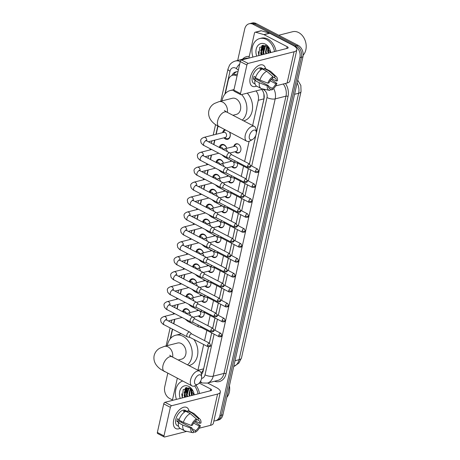 <?xml version="1.0" encoding="UTF-8"?>
<svg xmlns="http://www.w3.org/2000/svg" width="460" height="460" viewBox="0 0 460 460"><rect width="100%" height="100%" fill="white"/><g stroke="black" fill="none" stroke-linecap="round" stroke-linejoin="round"><path stroke-width="0.69" d="M204.183 312.466A4.749 3.576 75.7 0 1 201.744 317.268A4.749 3.576 75.7 0 1 199.611 316.98A4.749 3.576 75.7 0 1 198.369 315.985M207.517 297.539A4.749 3.576 75.7 0 1 205.085 302.335A4.749 3.576 75.7 0 1 202.952 302.047A4.749 3.576 75.7 0 1 201.704 301.053M210.858 282.607A4.749 3.576 75.7 0 1 208.42 287.402A4.749 3.576 75.7 0 1 206.287 287.115A4.749 3.576 75.7 0 1 205.045 286.12M214.193 267.674A4.749 3.576 75.7 0 1 211.761 272.475A4.749 3.576 75.7 0 1 209.628 272.182A4.749 3.576 75.7 0 1 208.38 271.187M217.528 252.741A4.749 3.576 75.7 0 1 215.096 257.542A4.749 3.576 75.7 0 1 212.963 257.249A4.749 3.576 75.7 0 1 211.715 256.255M220.869 237.808A4.749 3.576 75.7 0 1 218.437 242.61A4.749 3.576 75.7 0 1 216.303 242.316A4.749 3.576 75.7 0 1 215.056 241.322M224.204 222.876A4.749 3.576 75.7 0 1 221.772 227.677A4.749 3.576 75.7 0 1 219.638 227.384A4.749 3.576 75.7 0 1 218.391 226.389M227.545 207.943A4.749 3.576 75.7 0 1 225.112 212.744A4.749 3.576 75.7 0 1 222.979 212.451A4.749 3.576 75.7 0 1 221.731 211.456M230.88 193.01A4.749 3.576 75.7 0 1 228.447 197.811A4.749 3.576 75.7 0 1 226.314 197.524A4.749 3.576 75.7 0 1 225.066 196.529M234.22 178.077A4.749 3.576 75.7 0 1 231.788 182.879A4.749 3.576 75.7 0 1 229.655 182.591A4.749 3.576 75.7 0 1 228.407 181.596M237.555 163.15A4.749 3.576 75.7 0 1 235.123 167.946A4.749 3.576 75.7 0 1 232.99 167.658A4.749 3.576 75.7 0 1 231.742 166.664M233.766 146.55A4.749 3.576 75.7 0 1 236.124 143.807A4.749 3.576 75.7 0 1 238.257 144.101A4.749 3.576 75.7 0 1 240.954 148.913A4.749 3.576 75.7 0 1 238.464 153.013A4.749 3.576 75.7 0 1 236.331 152.726A4.749 3.576 75.7 0 1 235.083 151.731M182.603 311.707A5.054 3.806 75.7 0 1 185.127 308.717A5.054 3.806 75.7 0 1 187.398 309.028A5.054 3.806 75.7 0 1 190.037 312.587M185.943 296.775A5.054 3.806 75.7 0 1 188.462 293.785A5.054 3.806 75.7 0 1 190.733 294.095A5.054 3.806 75.7 0 1 193.373 297.654M189.278 281.842A5.054 3.806 75.7 0 1 191.803 278.852A5.054 3.806 75.7 0 1 194.074 279.162A5.054 3.806 75.7 0 1 196.713 282.722M192.613 266.915A5.054 3.806 75.7 0 1 195.138 263.919A5.054 3.806 75.7 0 1 197.409 264.23A5.054 3.806 75.7 0 1 200.048 267.789M195.954 251.982A5.054 3.806 75.7 0 1 198.478 248.986A5.054 3.806 75.7 0 1 200.75 249.297A5.054 3.806 75.7 0 1 203.389 252.856M199.289 237.049A5.054 3.806 75.7 0 1 201.814 234.054A5.054 3.806 75.7 0 1 204.085 234.364A5.054 3.806 75.7 0 1 206.724 237.923M202.63 222.117A5.054 3.806 75.7 0 1 205.154 219.127A5.054 3.806 75.7 0 1 207.42 219.431A5.054 3.806 75.7 0 1 210.065 222.996M205.965 207.184A5.054 3.806 75.7 0 1 208.489 204.194A5.054 3.806 75.7 0 1 210.761 204.499A5.054 3.806 75.7 0 1 213.4 208.064M209.306 192.251A5.054 3.806 75.7 0 1 211.83 189.261A5.054 3.806 75.7 0 1 214.095 189.572A5.054 3.806 75.7 0 1 216.74 193.131M212.641 177.318A5.054 3.806 75.7 0 1 215.165 174.328A5.054 3.806 75.7 0 1 217.436 174.639A5.054 3.806 75.7 0 1 220.075 178.198M215.981 162.386A5.054 3.806 75.7 0 1 218.506 159.396A5.054 3.806 75.7 0 1 220.771 159.706A5.054 3.806 75.7 0 1 223.416 163.265M219.316 147.459A5.054 3.806 75.7 0 1 221.841 144.463A5.054 3.806 75.7 0 1 224.112 144.773A5.054 3.806 75.7 0 1 226.751 148.333M229.707 132.342A5.054 3.806 75.7 0 1 227.665 139.328A5.054 3.806 75.7 0 1 225.4 139.018A5.054 3.806 75.7 0 1 223.951 137.816M237.038 76.004A8.907 6.71 -104.3 0 0 236.647 75.791A8.907 6.71 -104.3 0 0 232.645 75.245A8.907 6.71 -104.3 0 0 228.217 80.431L225.25 93.702M256.346 132.917L263.959 98.854L263.896 93.886M201.158 373.083L203.211 370.145L203.607 368.857L208.518 346.886M209.357 343.12L211.646 332.891M212.698 328.187L214.981 317.958M216.033 313.254L218.322 303.025M219.368 298.327L221.657 288.092M222.709 283.394L224.998 273.159M226.044 268.462L228.332 258.227M229.385 253.529L231.673 243.3M232.72 238.596L235.008 228.367M236.06 223.663L238.349 213.434M239.395 208.731L241.684 198.501M242.736 193.798L245.025 183.569M246.071 178.865L248.36 168.636M249.412 163.938L255.8 135.338M252.632 125.522L258.273 100.297A8.907 6.71 -104.3 0 0 256.03 90.913M197.927 370.26L203.682 344.517M204.55 340.624L206.839 330.389M207.891 325.691L210.18 315.462M211.226 310.759L213.515 300.529M214.567 295.826L216.85 285.597M217.902 280.893L220.19 270.664M221.243 265.96L223.525 255.731M224.578 251.028L226.866 240.798M227.918 236.101L230.201 225.866M231.253 221.168L233.542 210.933M234.594 206.235L236.877 196M237.929 191.302L240.218 181.073M241.27 176.37L243.553 166.14M244.605 161.437L249.107 141.3M217.982 126.218L216.183 134.274M214.877 140.122L213.871 144.624M211.537 155.049L210.53 159.557M208.202 169.981L207.195 174.489M204.867 184.914L203.855 189.422M201.526 199.847L200.52 204.355M198.191 214.78L197.179 219.282M194.85 229.712L193.844 234.215M191.515 244.645L190.509 249.147M188.174 259.578L187.168 264.08M184.839 274.505L183.833 279.013M181.499 289.438L180.492 293.946M178.164 304.37L177.157 308.878M174.823 319.303L173.817 323.811M172.609 329.205L170.551 338.439M230.425 161.483A4.749 3.576 75.7 0 1 230.839 160.367M227.09 176.416A4.749 3.576 75.7 0 1 227.499 175.294M223.75 191.348A4.749 3.576 75.7 0 1 224.164 190.227M220.415 206.281A4.749 3.576 75.7 0 1 220.823 205.16M217.08 221.214A4.749 3.576 75.7 0 1 217.488 220.093M213.739 236.147A4.749 3.576 75.7 0 1 214.153 235.025M210.404 251.074A4.749 3.576 75.7 0 1 210.812 249.958M207.063 266.006A4.749 3.576 75.7 0 1 207.477 264.891M203.728 280.939A4.749 3.576 75.7 0 1 204.136 279.824M200.387 295.872A4.749 3.576 75.7 0 1 200.802 294.751M197.052 310.805A4.749 3.576 75.7 0 1 197.461 309.683M222.634 132.635A5.054 3.806 75.7 0 1 224.658 129.72M237.693 60.432L244.726 28.957A8.907 6.71 75.7 0 1 249.153 23.77A8.907 6.71 75.7 0 1 253.155 24.317L295.096 46.115A8.907 6.71 75.7 0 1 299.909 57.644L219.903 415.581L221.415 415.202A8.907 6.71 75.7 0 1 216.988 420.388A8.907 6.71 75.7 0 0 221.415 415.202L301.421 57.258L221.415 415.202L222.927 414.816A8.907 6.71 75.7 0 1 218.5 420.003L215.47 420.773A8.907 6.71 75.7 0 1 213.883 420.917M295.096 46.115L296.608 45.73A8.907 6.71 75.7 0 1 301.421 57.258A8.907 6.71 75.7 0 0 296.608 45.73L254.667 23.931L296.608 45.73L298.12 45.344A8.907 6.71 75.7 0 1 302.933 56.873L222.927 414.816M249.153 23.77L250.671 23.385A8.907 6.71 75.7 0 1 254.667 23.931A8.907 6.71 75.7 0 0 250.671 23.385L252.183 23A8.907 6.71 75.7 0 1 256.18 23.546L298.12 45.344M237.981 71.789A8.907 6.71 -104.3 0 0 235.848 71.875A8.907 6.71 -104.3 0 0 231.926 75.486M233.467 75.032A8.907 6.71 75.7 0 1 236.618 71.743M185.8 397.003A11.874 8.947 75.7 0 1 184.903 392.023A11.874 8.947 75.7 0 0 185.8 397.003M184.966 390.528A11.874 8.947 75.7 0 1 185.501 387.826A11.874 8.947 75.7 0 0 184.966 390.528M262.315 54.7A11.874 8.947 75.7 0 1 261.418 49.714A11.874 8.947 75.7 0 0 262.315 54.7M261.476 48.225A11.874 8.947 75.7 0 1 262.01 45.517A11.874 8.947 75.7 0 0 261.476 48.225M172.465 399.947L169.533 398.423A8.907 6.71 75.7 0 1 164.72 386.894L167.756 373.307M219.903 415.581A8.907 6.71 75.7 0 1 215.47 420.773M186.484 392.834A11.874 8.947 75.7 0 1 186.633 388.993M186.702 388.619A11.874 8.947 75.7 0 1 186.99 387.504M262.993 50.531A11.874 8.947 75.7 0 1 263.143 46.69M263.218 46.316A11.874 8.947 75.7 0 1 263.505 45.201M256.329 133.164L263.994 98.877A8.907 6.71 -104.3 0 0 261.723 89.464M201.411 374.526A8.907 6.71 -104.3 0 0 203.17 370.984L208.552 346.892M209.392 343.137L211.68 332.908M212.733 328.21L215.015 317.975M216.068 313.277L218.356 303.042M219.408 298.344L221.691 288.109M222.743 283.412L225.032 273.177M226.084 268.479L228.367 258.25M229.419 253.546L231.708 243.317M232.754 238.613L235.043 228.384M236.095 223.681L238.383 213.452M239.43 208.748L241.718 198.519M242.771 193.821L245.059 183.586M246.106 178.888L248.394 168.653M249.446 163.955L255.904 135.067M250.234 77.636A11.874 6.48 -62.5 0 1 258.204 65.78A11.874 6.48 -62.5 0 1 265.57 68.736A11.874 6.48 -62.5 0 0 263.275 65.182A11.874 6.48 -62.5 0 0 250.234 77.636A11.874 6.48 -62.5 0 0 256.548 86.089A11.874 6.48 -62.5 0 1 252.321 86.25A11.874 6.48 -62.5 0 1 250.234 77.636M248.871 58.115L254.472 33.074A1.483 1.121 -104.3 0 1 255.208 32.212L260.883 30.768A1.483 1.121 75.7 0 1 261.355 30.78L269.548 33.16A1.483 1.121 75.7 0 1 269.75 33.241L292.83 45.241A11.874 4.353 -167.4 0 1 296.849 49.749A11.874 4.353 -167.4 0 1 294.089 51.75L248.13 63.428A1.483 0.811 117.5 0 0 246.882 65.015L240.264 61.577A1.483 0.811 -62.5 0 1 241.511 59.984L287.471 48.306A2.967 1.087 12.6 0 0 288.161 47.805A2.967 1.087 12.6 0 0 287.155 46.678L264.075 34.684A1.483 1.121 -104.3 0 0 263.879 34.603L255.679 32.223A1.483 1.121 -104.3 0 0 255.208 32.212M296.849 49.749L289.863 81.017A11.874 4.353 -167.4 0 1 287.103 83.018L275.73 85.905M240.499 93.587A1.483 0.811 117.5 0 0 240.758 94.662L234.134 91.224A1.483 0.811 -62.5 0 1 233.875 90.143L240.499 93.587L246.882 65.015M240.758 94.662A1.483 0.811 117.5 0 0 241.143 94.697L263.258 89.073M233.875 90.143L240.264 61.577A11.874 8.947 75.7 0 0 235.29 61.048C231.276 62.301 229.833 64.751 229.477 65.349L228.005 68.965A5.94 2.179 12.6 0 0 230.011 71.219L224.894 94.133M267.846 83.168L269.008 82.875A5.94 3.237 -62.5 0 1 272.59 78.309L272.958 76.653A7.716 4.209 -62.5 0 0 267.846 83.168L259.877 80.069L255.467 77.774A9.798 5.348 -62.5 0 1 262.349 69L266.765 71.294L272.958 76.653M272.883 76.998L274.482 77.832A5.94 3.237 -62.5 0 1 275.109 78.022A5.94 3.237 -62.5 0 1 276.333 81.012L271.958 78.735M255.398 77.142A5.94 3.237 117.5 0 0 255.34 77.366A5.94 3.237 117.5 0 0 255.162 78.683L268.404 85.566A5.94 3.237 -62.5 0 0 269.629 88.556A5.94 3.237 -62.5 0 0 270.256 88.751L269.888 90.407A7.716 4.209 -62.5 0 1 269.416 90.355A7.716 4.209 -62.5 0 1 267.243 85.865L268.404 85.566M269.416 90.355L261.999 88.814A9.798 5.348 -62.5 0 1 261.228 88.538L256.812 86.244A9.798 5.348 -62.5 0 1 254.863 80.465L255.628 80.276L253.42 79.126A8.608 4.698 -62.5 0 1 253.638 77.797A8.608 4.698 -62.5 0 1 254.023 76.429L255.633 77.268M255.099 84.013L253.828 83.352A8.608 4.698 -62.5 0 1 252.316 77.107A8.608 4.698 -62.5 0 1 261.769 68.08L264.075 69.276M274.482 77.832L274.85 76.17L268.657 70.817L264.241 68.523L264 69.615L261.792 68.465A8.608 4.698 -62.5 0 0 259.9 68.948L261.222 69.632M264.241 68.523A9.798 5.348 -62.5 0 1 265.851 68.862L270.267 71.156A9.798 5.348 -62.5 0 1 270.934 71.633L276.454 76.814A7.716 4.209 -62.5 0 1 277.495 80.718L276.333 81.012M268.657 70.817A9.798 5.348 -62.5 0 1 270.267 71.156M270.095 80.776L275.73 83.709L276.891 83.409L271.199 79.413M261.228 88.538A9.798 5.348 -62.5 0 1 259.273 82.76L267.243 85.865M254.863 80.465L259.273 82.76M274.85 76.17A7.716 4.209 -62.5 0 1 276.454 76.814M276.891 83.409A7.716 4.209 -62.5 0 1 271.779 89.924L272.147 88.268L268.421 86.33M270.077 89.562L271.779 89.924M275.73 83.709A5.94 3.237 -62.5 0 1 272.147 88.268M259.877 80.069A9.798 5.348 -62.5 0 1 266.765 71.294M258.307 79.252A5.94 3.237 -62.5 0 1 257.548 79.925M269.111 88.153L270.256 88.751M253.42 79.126L255.162 78.683M261.579 69.402L261.792 68.465M278.726 35.265L292.623 31.728A13.357 10.068 75.7 0 1 298.626 32.551A13.357 10.068 75.7 0 1 303.163 55.211M252.948 57.08A14.841 11.184 75.7 0 1 259.727 38.559A14.841 11.184 75.7 0 1 266.397 39.468A14.841 11.184 75.7 0 1 274.528 51.595M259.727 38.559L261.24 38.174A14.841 11.184 75.7 0 1 267.91 39.083A14.841 11.184 75.7 0 1 276.04 51.209M264.874 45.655L263.011 46.822L261.245 53.015L261.711 54.855M265.684 45.58L264.569 45.718L262.407 46.977L260.647 53.17L261.108 55.004M265.989 45.712L265.408 46.213L263.649 52.405L264.115 54.245M265.765 45.615L264.81 46.368L263.051 52.561L263.511 54.395M267.151 46.414L266.052 51.796L266.512 53.63M266.829 46.19L265.449 51.945L265.914 53.785M268.623 47.897L268.45 51.186L268.916 53.021M268.22 47.409L267.852 51.336L268.318 53.176M270.434 52.636L266.363 45.902L259.756 47.282L258.756 55.602M256.749 56.114A9.677 7.291 75.7 0 1 257.589 45.977A9.677 7.291 75.7 0 1 265.345 44.16A9.677 7.291 75.7 0 1 270.727 52.561M270.169 51.094L270.308 51.715M267.835 47.006L267.68 51.238L268.168 53.21M263.793 46.178L262.878 52.457L263.367 54.435M262.608 45.333L260.653 50.663M258.244 51.491L258.859 55.579M249.372 135.832A5.342 2.915 117.5 0 0 252.592 139.438A5.342 2.915 117.5 0 0 256.18 134.101A5.342 2.915 117.5 0 0 256.329 132.244A5.342 2.915 117.5 0 0 253.149 130.393A5.342 2.915 117.5 0 0 249.372 135.832M252.592 139.438L250.28 140.777A8.315 4.537 -62.5 0 1 246.732 141.191A8.315 4.537 -62.5 0 1 245.272 135.165A8.315 4.537 -62.5 0 1 254.403 126.442A8.315 4.537 -62.5 0 1 256.099 129.582L256.329 132.244M232.921 115.276L236.371 114.396A8.315 6.262 -104.3 0 0 240.724 107.215A8.315 6.262 -104.3 0 0 236.009 98.796A8.315 6.262 -104.3 0 0 232.277 98.285L219.035 101.648L214.498 103.454C211.6 105.098 209.708 107.577 208.834 110.894C207.891 116.202 210.134 120.802 215.562 124.689L246.732 141.191M222.013 100.895A16.324 12.305 75.7 0 1 230.299 90.516A16.324 12.305 75.7 0 1 233.847 90.309M241.598 94.582A16.324 12.305 75.7 0 1 242.242 120.123M247.267 93.138A16.324 12.305 75.7 0 1 252.448 109.376A16.324 12.305 75.7 0 1 244.018 120.727L243.605 120.83M194.666 380.564A5.342 2.915 117.5 0 0 197.886 384.175A5.342 2.915 117.5 0 0 201.474 378.839A5.342 2.915 117.5 0 0 201.624 376.976A5.342 2.915 117.5 0 0 198.444 375.124A5.342 2.915 117.5 0 0 194.666 380.564M197.886 384.175L195.575 385.514A8.315 4.537 -62.5 0 1 192.033 385.928A8.315 4.537 -62.5 0 1 190.566 379.897A8.315 4.537 -62.5 0 1 199.697 371.18A8.315 4.537 -62.5 0 1 201.394 374.319L201.624 376.976M178.215 360.007L181.665 359.133A8.315 6.262 -104.3 0 0 186.018 351.952A8.315 6.262 -104.3 0 0 181.303 343.534A8.315 6.262 -104.3 0 0 177.571 343.022L164.329 346.386L159.792 348.191C156.894 349.83 155.003 352.314 154.129 355.626C153.186 360.939 155.428 365.533 160.856 369.426L192.033 385.928M167.308 345.632A16.324 12.305 75.7 0 1 175.593 335.254A16.324 12.305 75.7 0 1 182.93 336.254A16.324 12.305 75.7 0 1 191.935 349.933A16.324 12.305 75.7 0 1 187.536 364.855M175.593 335.254L181.269 333.81A16.324 12.305 75.7 0 1 181.407 333.776M193.838 339.399A16.324 12.305 75.7 0 1 189.313 365.459L188.899 365.568M225.417 130.111A4.45 3.358 -104.3 0 0 224.037 131.273L223.261 132.474M225.774 138.31A4.45 3.358 -104.3 0 0 225.837 138.345A4.45 3.358 -104.3 0 0 225.9 138.374A4.45 3.358 -104.3 0 0 227.895 138.65A4.45 3.358 -104.3 0 0 229.592 132.279M208.38 141.772L225.187 137.5A2.674 2.012 -104.3 0 0 226.59 135.188A2.674 2.012 -104.3 0 0 225.072 132.486A2.674 2.012 -104.3 0 0 223.876 132.319L204.05 137.356A2.674 2.012 -104.3 0 1 205.252 137.523A2.674 2.012 -104.3 0 1 206.73 140.823A2.674 2.012 -104.3 0 1 206.712 140.904M231.782 154.773L230.034 153.065A2.674 1.46 117.5 0 0 229.839 152.927A2.674 1.46 117.5 0 0 229.149 152.869A2.674 1.46 117.5 0 0 226.906 155.727A2.674 1.46 117.5 0 0 227.372 157.665A2.674 1.46 117.5 0 0 227.602 157.745L230 158.194M231.846 154.836A1.932 1.052 117.5 0 0 231.702 154.732A1.932 1.052 117.5 0 0 231.207 154.692A1.932 1.052 117.5 0 0 229.586 156.756A1.932 1.052 117.5 0 0 229.925 158.154L247.894 167.498C249.935 167.636 250.855 167.204 250.665 166.204A1.932 0.707 12.6 0 1 250.217 166.531A1.932 0.707 -167.4 0 1 247.555 166.094A1.932 1.052 117.5 0 0 247.894 167.498M226.694 148.35A4.45 3.358 -104.3 0 0 224.365 145.222A4.45 3.358 -104.3 0 0 222.37 144.952A4.45 3.358 -104.3 0 0 220.702 146.199L219.92 147.407M223.163 149.419A2.674 2.012 -104.3 0 0 221.737 147.418A2.674 2.012 -104.3 0 0 220.535 147.252L219.454 147.528M228.442 169.705L226.694 167.998A2.674 1.46 117.5 0 0 226.504 167.86A2.674 1.46 117.5 0 0 225.814 167.802A2.674 1.46 117.5 0 0 223.566 170.66A2.674 1.46 117.5 0 0 224.037 172.598A2.674 1.46 117.5 0 0 224.261 172.678L226.665 173.127M228.505 169.763A1.932 1.052 117.5 0 0 228.367 169.665A1.932 1.052 117.5 0 0 227.867 169.625A1.932 1.052 117.5 0 0 226.245 171.689A1.932 1.052 117.5 0 0 226.584 173.086L244.553 182.43C246.594 182.568 247.52 182.137 247.325 181.136A1.932 0.707 12.6 0 1 246.876 181.464A1.932 0.707 -167.4 0 1 244.214 181.027A1.932 1.052 117.5 0 0 244.553 182.43M223.353 163.283A4.45 3.358 -104.3 0 0 221.03 160.155A4.45 3.358 -104.3 0 0 219.029 159.879A4.45 3.358 -104.3 0 0 217.361 161.132L216.585 162.34M219.828 164.352A2.674 2.012 -104.3 0 0 218.396 162.345A2.674 2.012 -104.3 0 0 217.2 162.184L216.119 162.46M225.107 184.638L223.359 182.93A2.674 1.46 117.5 0 0 223.163 182.792A2.674 1.46 117.5 0 0 222.473 182.735A2.674 1.46 117.5 0 0 220.231 185.593A2.674 1.46 117.5 0 0 220.702 187.53A2.674 1.46 117.5 0 0 220.927 187.611L223.324 188.059M225.17 184.696A1.932 1.052 117.5 0 0 225.026 184.598A1.932 1.052 117.5 0 0 224.532 184.558A1.932 1.052 117.5 0 0 222.91 186.622A1.932 1.052 117.5 0 0 223.249 188.019L241.218 197.363C243.259 197.501 244.185 197.07 243.99 196.069A1.932 0.707 12.6 0 1 243.541 196.391A1.932 0.707 -167.4 0 1 240.879 195.96A1.932 1.052 117.5 0 0 241.218 197.363M220.018 178.215A4.45 3.358 -104.3 0 0 217.689 175.087A4.45 3.358 -104.3 0 0 215.694 174.811A4.45 3.358 -104.3 0 0 214.026 176.065L213.244 177.272M216.487 179.285A2.674 2.012 -104.3 0 0 215.061 177.278A2.674 2.012 -104.3 0 0 213.86 177.117L212.779 177.393M221.766 199.565L220.018 197.863A2.674 1.46 117.5 0 0 219.828 197.719A2.674 1.46 117.5 0 0 219.138 197.668A2.674 1.46 117.5 0 0 216.89 200.525A2.674 1.46 117.5 0 0 217.361 202.463A2.674 1.46 117.5 0 0 217.591 202.538L219.989 202.992M221.829 199.629A1.932 1.052 117.5 0 0 221.691 199.525A1.932 1.052 117.5 0 0 221.191 199.49A1.932 1.052 117.5 0 0 219.57 201.555A1.932 1.052 117.5 0 0 219.909 202.952L237.877 212.29C239.919 212.434 240.844 212.002 240.649 211.002A1.932 0.707 12.6 0 1 240.206 211.324A1.932 0.707 -167.4 0 1 237.538 210.893A1.932 1.052 117.5 0 0 237.877 212.29M216.677 193.142A4.45 3.358 -104.3 0 0 214.354 190.02A4.45 3.358 -104.3 0 0 212.353 189.744A4.45 3.358 -104.3 0 0 210.686 190.998L209.909 192.205M213.152 194.218A2.674 2.012 -104.3 0 0 211.721 192.211A2.674 2.012 -104.3 0 0 210.525 192.05L209.444 192.326M218.431 214.498L216.683 212.796A2.674 1.46 117.5 0 0 216.487 212.652A2.674 1.46 117.5 0 0 215.797 212.6A2.674 1.46 117.5 0 0 213.555 215.458A2.674 1.46 117.5 0 0 214.026 217.396A2.674 1.46 117.5 0 0 214.251 217.471L216.648 217.925M218.494 214.561A1.932 1.052 117.5 0 0 218.356 214.458A1.932 1.052 117.5 0 0 217.856 214.417A1.932 1.052 117.5 0 0 216.234 216.482A1.932 1.052 117.5 0 0 216.574 217.885L234.542 227.223C236.584 227.367 237.509 226.935 237.314 225.935A1.932 0.707 12.6 0 1 236.865 226.257A1.932 0.707 -167.4 0 1 234.203 225.825A1.932 1.052 117.5 0 0 234.542 227.223M213.342 208.075A4.45 3.358 -104.3 0 0 211.019 204.947A4.45 3.358 -104.3 0 0 209.018 204.677A4.45 3.358 -104.3 0 0 207.351 205.93L206.569 207.138M209.812 209.15A2.674 2.012 -104.3 0 0 208.386 207.144A2.674 2.012 -104.3 0 0 207.184 206.983L206.103 207.253M215.09 229.431L213.342 227.729A2.674 1.46 117.5 0 0 213.152 227.585A2.674 1.46 117.5 0 0 212.462 227.533A2.674 1.46 117.5 0 0 210.214 230.391A2.674 1.46 117.5 0 0 210.686 232.329A2.674 1.46 117.5 0 0 210.916 232.403L213.314 232.858M215.153 229.494A1.932 1.052 117.5 0 0 215.015 229.39A1.932 1.052 117.5 0 0 214.515 229.35A1.932 1.052 117.5 0 0 212.894 231.414A1.932 1.052 117.5 0 0 213.233 232.817L231.202 242.155C233.243 242.299 234.169 241.868 233.979 240.867A1.932 0.707 12.6 0 1 233.53 241.189A1.932 0.707 -167.4 0 1 230.862 240.758A1.932 1.052 117.5 0 0 231.202 242.155M210.001 223.008A4.45 3.358 -104.3 0 0 207.678 219.88A4.45 3.358 -104.3 0 0 205.677 219.61A4.45 3.358 -104.3 0 0 204.01 220.863L203.234 222.071M206.477 224.083A2.674 2.012 -104.3 0 0 205.045 222.077A2.674 2.012 -104.3 0 0 203.849 221.91L202.768 222.186M211.755 244.363L210.007 242.661A2.674 1.46 117.5 0 0 209.812 242.518A2.674 1.46 117.5 0 0 209.122 242.46A2.674 1.46 117.5 0 0 206.879 245.324A2.674 1.46 117.5 0 0 207.351 247.261A2.674 1.46 117.5 0 0 207.575 247.336L209.973 247.79M211.818 244.427A1.932 1.052 117.5 0 0 211.68 244.323A1.932 1.052 117.5 0 0 211.18 244.283A1.932 1.052 117.5 0 0 209.559 246.347A1.932 1.052 117.5 0 0 209.898 247.75L227.867 257.088C229.908 257.226 230.834 256.801 230.638 255.8A1.932 0.707 12.6 0 1 230.19 256.122A1.932 0.707 -167.4 0 1 227.527 255.691A1.932 1.052 117.5 0 0 227.867 257.088M206.666 237.941A4.45 3.358 -104.3 0 0 204.343 234.813A4.45 3.358 -104.3 0 0 202.342 234.542A4.45 3.358 -104.3 0 0 200.675 235.796L199.893 237.003M203.136 239.016A2.674 2.012 -104.3 0 0 201.71 237.009A2.674 2.012 -104.3 0 0 200.508 236.842L199.427 237.118M208.414 259.296L206.672 257.589A2.674 1.46 117.5 0 0 206.477 257.45A2.674 1.46 117.5 0 0 205.787 257.393A2.674 1.46 117.5 0 0 203.538 260.251A2.674 1.46 117.5 0 0 204.01 262.188A2.674 1.46 117.5 0 0 204.24 262.269L206.638 262.717M208.483 259.359A1.932 1.052 117.5 0 0 208.34 259.256A1.932 1.052 117.5 0 0 207.839 259.216A1.932 1.052 117.5 0 0 206.224 261.28A1.932 1.052 117.5 0 0 206.563 262.683L224.526 272.021C226.567 272.159 227.493 271.733 227.303 270.727A1.932 0.707 12.6 0 1 226.855 271.055A1.932 0.707 -167.4 0 1 224.187 270.624A1.932 1.052 117.5 0 0 224.526 272.021M203.326 252.873A4.45 3.358 -104.3 0 0 201.003 249.745A4.45 3.358 -104.3 0 0 199.002 249.475A4.45 3.358 -104.3 0 0 197.34 250.729L196.558 251.93M199.801 253.943A2.674 2.012 -104.3 0 0 198.375 251.942A2.674 2.012 -104.3 0 0 197.173 251.775L196.092 252.051M205.079 274.229L203.331 272.521A2.674 1.46 117.5 0 0 203.136 272.383A2.674 1.46 117.5 0 0 202.446 272.326A2.674 1.46 117.5 0 0 200.203 275.183A2.674 1.46 117.5 0 0 200.675 277.121A2.674 1.46 117.5 0 0 200.899 277.202L203.297 277.65M205.143 274.292A1.932 1.052 117.5 0 0 205.005 274.189A1.932 1.052 117.5 0 0 204.505 274.148A1.932 1.052 117.5 0 0 202.883 276.213A1.932 1.052 117.5 0 0 203.222 277.61L221.191 286.954C223.232 287.092 224.158 286.661 223.962 285.66A1.932 0.707 12.6 0 1 223.514 285.988A1.932 0.707 -167.4 0 1 220.852 285.551A1.932 1.052 117.5 0 0 221.191 286.954M199.991 267.806A4.45 3.358 -104.3 0 0 197.668 264.678A4.45 3.358 -104.3 0 0 195.667 264.408A4.45 3.358 -104.3 0 0 193.999 265.656L193.217 266.863M196.46 268.876A2.674 2.012 -104.3 0 0 195.034 266.875A2.674 2.012 -104.3 0 0 193.833 266.708L192.751 266.984M201.739 289.162L199.996 287.454A2.674 1.46 117.5 0 0 199.801 287.316A2.674 1.46 117.5 0 0 199.111 287.258A2.674 1.46 117.5 0 0 196.863 290.116A2.674 1.46 117.5 0 0 197.334 292.054A2.674 1.46 117.5 0 0 197.564 292.135L199.962 292.583M201.808 289.225A1.932 1.052 117.5 0 0 201.664 289.121A1.932 1.052 117.5 0 0 201.169 289.081A1.932 1.052 117.5 0 0 199.548 291.145A1.932 1.052 117.5 0 0 199.887 292.543L217.85 301.886C219.891 302.024 220.817 301.593 220.627 300.593A1.932 0.707 12.6 0 1 220.179 300.921A1.932 0.707 -167.4 0 1 217.511 300.483A1.932 1.052 117.5 0 0 217.85 301.886M196.656 282.739A4.45 3.358 -104.3 0 0 194.327 279.611A4.45 3.358 -104.3 0 0 192.326 279.335A4.45 3.358 -104.3 0 0 190.664 280.589L189.882 281.796M193.125 283.808A2.674 2.012 -104.3 0 0 191.699 281.802A2.674 2.012 -104.3 0 0 190.498 281.641L189.416 281.917M198.404 304.094L196.656 302.387A2.674 1.46 117.5 0 0 196.46 302.249A2.674 1.46 117.5 0 0 195.77 302.191A2.674 1.46 117.5 0 0 193.528 305.049A2.674 1.46 117.5 0 0 193.999 306.987A2.674 1.46 117.5 0 0 194.223 307.067L196.621 307.516M198.467 304.152A1.932 1.052 117.5 0 0 198.329 304.054A1.932 1.052 117.5 0 0 197.829 304.014A1.932 1.052 117.5 0 0 196.207 306.078A1.932 1.052 117.5 0 0 196.546 307.475L214.515 316.819C216.556 316.957 217.482 316.526 217.287 315.525A1.932 0.707 12.6 0 1 216.838 315.853A1.932 0.707 -167.4 0 1 214.176 315.416A1.932 1.052 117.5 0 0 214.515 316.819M193.315 297.672A4.45 3.358 -104.3 0 0 190.992 294.544A4.45 3.358 -104.3 0 0 188.991 294.268A4.45 3.358 -104.3 0 0 187.323 295.521L186.541 296.729M189.784 298.741A2.674 2.012 -104.3 0 0 188.358 296.734A2.674 2.012 -104.3 0 0 187.157 296.573L186.076 296.849M195.069 319.022L193.321 317.32A2.674 1.46 117.5 0 0 193.125 317.176A2.674 1.46 117.5 0 0 192.435 317.124A2.674 1.46 117.5 0 0 190.193 319.982A2.674 1.46 117.5 0 0 190.658 321.919A2.674 1.46 117.5 0 0 190.888 322L193.286 322.448M195.132 319.085A1.932 1.052 117.5 0 0 194.988 318.987A1.932 1.052 117.5 0 0 194.494 318.947A1.932 1.052 117.5 0 0 192.872 321.011A1.932 1.052 117.5 0 0 193.211 322.408L211.174 331.746C213.221 331.89 214.141 331.459 213.952 330.458A1.932 0.707 12.6 0 1 213.503 330.78A1.932 0.707 -167.4 0 1 210.835 330.349A1.932 1.052 117.5 0 0 211.174 331.746M189.98 312.604A4.45 3.358 -104.3 0 0 187.651 309.476A4.45 3.358 -104.3 0 0 185.65 309.2A4.45 3.358 -104.3 0 0 183.988 310.454L183.206 311.661M186.449 313.674A2.674 2.012 -104.3 0 0 185.023 311.667A2.674 2.012 -104.3 0 0 183.822 311.506L182.741 311.782M191.728 333.954L189.98 332.252A2.674 1.46 117.5 0 0 189.784 332.108A2.674 1.46 117.5 0 0 189.094 332.057A2.674 1.46 117.5 0 0 186.852 334.914A2.674 1.46 117.5 0 0 187.323 336.852A2.674 1.46 117.5 0 0 187.548 336.927L189.951 337.381M191.791 334.017A1.932 1.052 117.5 0 0 191.653 333.914A1.932 1.052 117.5 0 0 191.153 333.879A1.932 1.052 117.5 0 0 189.531 335.944A1.932 1.052 117.5 0 0 189.871 337.341L207.839 346.679C209.881 346.823 210.806 346.391 210.611 345.391A1.932 0.707 12.6 0 1 210.162 345.713A1.932 0.707 -167.4 0 1 207.5 345.282A1.932 1.052 117.5 0 0 207.839 346.679M238.481 144.227A4.45 3.358 -104.3 0 0 236.572 144.003A4.45 3.358 -104.3 0 0 234.905 145.251L234.128 146.458M236.641 152.294A4.45 3.358 -104.3 0 0 236.704 152.329A4.45 3.358 -104.3 0 0 236.768 152.358A4.45 3.358 -104.3 0 0 238.769 152.634A4.45 3.358 -104.3 0 0 240.333 151.524M229.988 153.025L236.06 151.484A2.674 2.012 -104.3 0 0 237.458 149.172A2.674 2.012 -104.3 0 0 235.945 146.47A2.674 2.012 -104.3 0 0 234.744 146.303L224.532 148.896A2.674 2.012 -104.3 0 1 225.728 149.063A2.674 2.012 -104.3 0 1 227.234 151.57M234.853 160.718A2.674 1.46 117.5 0 0 234.841 160.753A2.674 1.46 117.5 0 0 235.313 162.69A2.674 1.46 117.5 0 0 235.543 162.771L237.941 163.219M237.475 162.081A1.932 1.052 117.5 0 0 237.866 163.179L255.829 172.523C257.87 172.661 258.796 172.23 258.606 171.229A1.932 0.707 12.6 0 1 258.158 171.557A1.932 0.707 -167.4 0 1 255.49 171.12A1.932 1.052 117.5 0 0 255.829 172.523M233.306 167.227A4.45 3.358 -104.3 0 0 233.369 167.256A4.45 3.358 -104.3 0 0 233.427 167.29A4.45 3.358 -104.3 0 0 235.428 167.566A4.45 3.358 -104.3 0 0 236.998 166.457M226.648 167.958L232.72 166.416A2.674 2.012 -104.3 0 0 234.123 164.105A2.674 2.012 -104.3 0 0 232.605 161.397A2.674 2.012 -104.3 0 0 231.403 161.236L221.191 163.829A2.674 2.012 -104.3 0 1 222.393 163.996A2.674 2.012 -104.3 0 1 223.899 166.503M231.512 175.651A2.674 1.46 117.5 0 0 231.506 175.685A2.674 1.46 117.5 0 0 231.978 177.623A2.674 1.46 117.5 0 0 232.202 177.704L234.6 178.152M234.14 177.014A1.932 1.052 117.5 0 0 234.525 178.112L252.494 187.45C254.535 187.594 255.461 187.162 255.265 186.162A1.932 0.707 12.6 0 1 254.817 186.484A1.932 0.707 -167.4 0 1 252.155 186.053A1.932 1.052 117.5 0 0 252.494 187.45M229.971 182.154A4.45 3.358 -104.3 0 0 230.029 182.189A4.45 3.358 -104.3 0 0 230.092 182.223A4.45 3.358 -104.3 0 0 232.093 182.493A4.45 3.358 -104.3 0 0 233.657 181.389M223.313 182.89L229.385 181.349A2.674 2.012 -104.3 0 0 230.782 179.038A2.674 2.012 -104.3 0 0 229.27 176.329A2.674 2.012 -104.3 0 0 228.068 176.168L217.856 178.762A2.674 2.012 -104.3 0 1 219.052 178.928A2.674 2.012 -104.3 0 1 220.558 181.435M228.177 190.584A2.674 1.46 117.5 0 0 228.171 190.618A2.674 1.46 117.5 0 0 228.637 192.556A2.674 1.46 117.5 0 0 228.867 192.631L231.265 193.085M230.799 191.946A1.932 1.052 117.5 0 0 231.19 193.045L249.153 202.383C251.194 202.526 252.12 202.095 251.93 201.095A1.932 0.707 12.6 0 1 251.482 201.417A1.932 0.707 -167.4 0 1 248.814 200.986A1.932 1.052 117.5 0 0 249.153 202.383M226.63 197.087A4.45 3.358 -104.3 0 0 226.694 197.121A4.45 3.358 -104.3 0 0 226.751 197.156A4.45 3.358 -104.3 0 0 228.752 197.426A4.45 3.358 -104.3 0 0 230.322 196.322M219.972 197.823L226.044 196.276A2.674 2.012 -104.3 0 0 227.447 193.97A2.674 2.012 -104.3 0 0 225.929 191.262A2.674 2.012 -104.3 0 0 224.727 191.101L214.515 193.695A2.674 2.012 -104.3 0 1 215.717 193.861A2.674 2.012 -104.3 0 1 217.223 196.368M224.836 205.516A2.674 1.46 117.5 0 0 224.831 205.551A2.674 1.46 117.5 0 0 225.302 207.489A2.674 1.46 117.5 0 0 225.526 207.564L227.924 208.018M227.464 206.879A1.932 1.052 117.5 0 0 227.849 207.977L245.818 217.315C247.859 217.459 248.785 217.028 248.59 216.027A1.932 0.707 12.6 0 1 248.141 216.349A1.932 0.707 -167.4 0 1 245.479 215.918A1.932 1.052 117.5 0 0 245.818 217.315M223.295 212.02A4.45 3.358 -104.3 0 0 223.353 212.054A4.45 3.358 -104.3 0 0 223.416 212.089A4.45 3.358 -104.3 0 0 225.417 212.359A4.45 3.358 -104.3 0 0 226.981 211.249M216.637 212.756L222.709 211.209A2.674 2.012 -104.3 0 0 224.106 208.903A2.674 2.012 -104.3 0 0 222.594 206.195A2.674 2.012 -104.3 0 0 221.392 206.034L211.18 208.627A2.674 2.012 -104.3 0 1 212.376 208.788A2.674 2.012 -104.3 0 1 213.883 211.301M221.501 220.443A2.674 1.46 117.5 0 0 221.496 220.484A2.674 1.46 117.5 0 0 221.961 222.421A2.674 1.46 117.5 0 0 222.191 222.496L224.589 222.95M224.123 221.812A1.932 1.052 117.5 0 0 224.514 222.91L242.477 232.248C244.524 232.392 245.444 231.961 245.255 230.96A1.932 0.707 12.6 0 1 244.806 231.282A1.932 0.707 -167.4 0 1 242.138 230.851A1.932 1.052 117.5 0 0 242.477 232.248M219.955 226.952A4.45 3.358 -104.3 0 0 220.018 226.987A4.45 3.358 -104.3 0 0 220.075 227.021A4.45 3.358 -104.3 0 0 222.077 227.292A4.45 3.358 -104.3 0 0 223.646 226.182M213.296 227.683L219.368 226.142A2.674 2.012 -104.3 0 0 220.771 223.836A2.674 2.012 -104.3 0 0 219.253 221.128A2.674 2.012 -104.3 0 0 218.052 220.967L207.839 223.56A2.674 2.012 -104.3 0 1 209.041 223.721A2.674 2.012 -104.3 0 1 210.548 226.234M218.166 235.376A2.674 1.46 117.5 0 0 218.155 235.416A2.674 1.46 117.5 0 0 218.626 237.354A2.674 1.46 117.5 0 0 218.851 237.429L221.254 237.883M220.788 236.739A1.932 1.052 117.5 0 0 221.174 237.843L239.142 247.181C241.184 247.319 242.109 246.893 241.914 245.887A1.932 0.707 12.6 0 1 241.465 246.215A1.932 0.707 -167.4 0 1 238.803 245.784A1.932 1.052 117.5 0 0 239.142 247.181M216.62 241.885A4.45 3.358 -104.3 0 0 216.677 241.92A4.45 3.358 -104.3 0 0 216.74 241.954A4.45 3.358 -104.3 0 0 218.742 242.224A4.45 3.358 -104.3 0 0 220.305 241.115M209.961 242.615L216.033 241.074A2.674 2.012 -104.3 0 0 217.43 238.769A2.674 2.012 -104.3 0 0 215.918 236.06A2.674 2.012 -104.3 0 0 214.716 235.894L204.505 238.493A2.674 2.012 -104.3 0 1 205.7 238.654A2.674 2.012 -104.3 0 1 207.207 241.166M214.826 250.309A2.674 1.46 117.5 0 0 214.82 250.343A2.674 1.46 117.5 0 0 215.286 252.281A2.674 1.46 117.5 0 0 215.516 252.362L217.913 252.81M217.448 251.672A1.932 1.052 117.5 0 0 217.839 252.776L235.808 262.114C237.849 262.252 238.769 261.826 238.579 260.82A1.932 0.707 12.6 0 1 238.13 261.148A1.932 0.707 -167.4 0 1 235.468 260.711A1.932 1.052 117.5 0 0 235.808 262.114M213.279 256.818A4.45 3.358 -104.3 0 0 213.342 256.852A4.45 3.358 -104.3 0 0 213.4 256.881A4.45 3.358 -104.3 0 0 215.401 257.157A4.45 3.358 -104.3 0 0 216.97 256.048M206.626 257.548L212.692 256.007A2.674 2.012 -104.3 0 0 214.095 253.696A2.674 2.012 -104.3 0 0 212.577 250.993A2.674 2.012 -104.3 0 0 211.376 250.827L201.164 253.425A2.674 2.012 -104.3 0 1 202.365 253.586A2.674 2.012 -104.3 0 1 203.872 256.094M211.491 265.242A2.674 1.46 117.5 0 0 211.479 265.276A2.674 1.46 117.5 0 0 211.951 267.214A2.674 1.46 117.5 0 0 212.175 267.294L214.578 267.743M214.113 266.604A1.932 1.052 117.5 0 0 214.498 267.703L232.467 277.046C234.508 277.184 235.434 276.753 235.238 275.753A1.932 0.707 12.6 0 1 234.79 276.08A1.932 0.707 -167.4 0 1 232.127 275.643A1.932 1.052 117.5 0 0 232.467 277.046M209.944 271.751A4.45 3.358 -104.3 0 0 210.001 271.785A4.45 3.358 -104.3 0 0 210.065 271.814A4.45 3.358 -104.3 0 0 212.066 272.09A4.45 3.358 -104.3 0 0 213.63 270.98M203.285 272.481L209.357 270.94A2.674 2.012 -104.3 0 0 210.755 268.628A2.674 2.012 -104.3 0 0 209.242 265.926A2.674 2.012 -104.3 0 0 208.041 265.759L197.829 268.352A2.674 2.012 -104.3 0 1 199.025 268.519A2.674 2.012 -104.3 0 1 200.531 271.026M208.15 280.174A2.674 1.46 117.5 0 0 208.144 280.209A2.674 1.46 117.5 0 0 208.61 282.147A2.674 1.46 117.5 0 0 208.84 282.227L211.238 282.676M210.772 281.537A1.932 1.052 117.5 0 0 211.163 282.635L229.132 291.979C231.173 292.117 232.093 291.686 231.903 290.685A1.932 0.707 12.6 0 1 231.455 291.013A1.932 0.707 -167.4 0 1 228.792 290.576A1.932 1.052 117.5 0 0 229.132 291.979M206.603 286.683A4.45 3.358 -104.3 0 0 206.666 286.718A4.45 3.358 -104.3 0 0 206.73 286.747A4.45 3.358 -104.3 0 0 208.725 287.023A4.45 3.358 -104.3 0 0 210.295 285.913M199.95 287.414L206.017 285.873A2.674 2.012 -104.3 0 0 207.42 283.561A2.674 2.012 -104.3 0 0 205.902 280.859A2.674 2.012 -104.3 0 0 204.706 280.692L194.488 283.285A2.674 2.012 -104.3 0 1 195.69 283.452A2.674 2.012 -104.3 0 1 197.196 285.959M204.815 295.107A2.674 1.46 117.5 0 0 204.803 295.142A2.674 1.46 117.5 0 0 205.275 297.079A2.674 1.46 117.5 0 0 205.499 297.16L207.903 297.608M207.437 296.47A1.932 1.052 117.5 0 0 207.822 297.568L225.791 306.912C227.832 307.05 228.758 306.619 228.562 305.618A1.932 0.707 12.6 0 1 228.114 305.946A1.932 0.707 -167.4 0 1 225.452 305.509A1.932 1.052 117.5 0 0 225.791 306.912M203.268 301.616A4.45 3.358 -104.3 0 0 203.326 301.645A4.45 3.358 -104.3 0 0 203.389 301.679A4.45 3.358 -104.3 0 0 205.39 301.955A4.45 3.358 -104.3 0 0 206.96 300.846M196.61 302.346L202.682 300.805A2.674 2.012 -104.3 0 0 204.079 298.494A2.674 2.012 -104.3 0 0 202.567 295.786A2.674 2.012 -104.3 0 0 201.365 295.625L191.153 298.218A2.674 2.012 -104.3 0 1 192.355 298.385A2.674 2.012 -104.3 0 1 193.855 300.892M201.474 310.04A2.674 1.46 117.5 0 0 201.468 310.074A2.674 1.46 117.5 0 0 201.934 312.012A2.674 1.46 117.5 0 0 202.164 312.093L204.562 312.541M204.096 311.403A1.932 1.052 117.5 0 0 204.487 312.501L222.456 321.839C224.497 321.983 225.417 321.551 225.227 320.551A1.932 0.707 12.6 0 1 224.779 320.873A1.932 0.707 -167.4 0 1 222.117 320.442A1.932 1.052 117.5 0 0 222.456 321.839M199.927 316.543A4.45 3.358 -104.3 0 0 199.991 316.578A4.45 3.358 -104.3 0 0 200.054 316.612A4.45 3.358 -104.3 0 0 202.049 316.882A4.45 3.358 -104.3 0 0 203.619 315.778M193.275 317.279L199.341 315.733A2.674 2.012 -104.3 0 0 200.744 313.427A2.674 2.012 -104.3 0 0 199.226 310.718A2.674 2.012 -104.3 0 0 198.03 310.558L187.812 313.151A2.674 2.012 -104.3 0 1 189.014 313.317A2.674 2.012 -104.3 0 1 190.52 315.824M198.139 324.973A2.674 1.46 117.5 0 0 198.128 325.007A2.674 1.46 117.5 0 0 198.599 326.945A2.674 1.46 117.5 0 0 198.823 327.02L201.227 327.474M200.761 326.335A1.932 1.052 117.5 0 0 201.146 327.434L219.115 336.772C221.156 336.916 222.082 336.484 221.887 335.484A1.932 0.707 12.6 0 1 221.438 335.806A1.932 0.707 -167.4 0 1 218.776 335.374A1.932 1.052 117.5 0 0 219.115 336.772M173.719 419.945A11.874 6.48 -62.5 0 1 181.689 408.083A11.874 6.48 -62.5 0 1 189.06 411.039A11.874 6.48 -62.5 0 0 186.766 407.485A11.874 6.48 -62.5 0 0 173.719 419.945A11.874 6.48 -62.5 0 0 180.032 428.392A11.874 6.48 -62.5 0 1 175.806 428.559A11.874 6.48 -62.5 0 1 173.719 419.945M172.356 400.418L177.307 378.275M207.598 383.013L216.315 387.544A11.874 4.353 -167.4 0 1 220.334 392.058A11.874 4.353 -167.4 0 1 217.574 394.059L171.614 405.731A1.483 0.811 117.5 0 0 170.367 407.324L163.748 403.88A1.483 0.811 -62.5 0 1 164.996 402.293L210.956 390.615A2.967 1.087 12.6 0 0 211.646 390.114A2.967 1.087 12.6 0 0 210.64 388.987L199.249 383.065M220.334 392.058L213.348 423.321A11.874 4.353 -167.4 0 1 210.588 425.322L199.214 428.214M163.984 435.89A1.483 0.811 117.5 0 0 164.243 436.971L157.625 433.527A1.483 0.811 -62.5 0 1 157.36 432.452L163.984 435.89L170.367 407.324M164.243 436.971A1.483 0.811 117.5 0 0 164.628 437L186.743 431.382M157.36 432.452L163.748 403.88M191.331 425.477L192.493 425.178A5.94 3.237 -62.5 0 1 196.075 420.618L196.443 418.956A7.716 4.209 -62.5 0 0 191.331 425.477L183.362 422.372L178.952 420.078A9.798 5.348 -62.5 0 1 185.84 411.309L190.25 413.603L196.443 418.956M196.368 419.307L197.967 420.135A5.94 3.237 -62.5 0 1 198.593 420.325A5.94 3.237 -62.5 0 1 199.818 423.315L195.442 421.044M178.882 419.451A5.94 3.237 117.5 0 0 178.825 419.669A5.94 3.237 117.5 0 0 178.647 420.986L191.889 427.875A5.94 3.237 -62.5 0 0 193.114 430.865A5.94 3.237 -62.5 0 0 193.74 431.054L193.373 432.71A7.716 4.209 -62.5 0 1 192.901 432.659A7.716 4.209 -62.5 0 1 190.727 428.168L191.889 427.875M192.901 432.659L185.489 431.118A9.798 5.348 -62.5 0 1 184.713 430.847L180.297 428.547A9.798 5.348 -62.5 0 1 178.348 422.774L179.112 422.579L176.905 421.429A8.608 4.698 -62.5 0 1 177.123 420.106A8.608 4.698 -62.5 0 1 177.508 418.738L179.118 419.572M178.583 426.322L177.313 425.661A8.608 4.698 -62.5 0 1 175.8 419.416A8.608 4.698 -62.5 0 1 185.259 410.383L187.559 411.579M197.967 420.135L198.335 418.479L192.142 413.12L187.726 410.826L187.484 411.918L185.276 410.768A8.608 4.698 -62.5 0 0 183.385 411.251L184.707 411.936M187.726 410.826A9.798 5.348 -62.5 0 1 189.336 411.165L193.752 413.459A9.798 5.348 -62.5 0 1 194.419 413.937L199.939 419.123A7.716 4.209 -62.5 0 1 200.98 423.022L199.818 423.315M192.142 413.12A9.798 5.348 -62.5 0 1 193.752 413.459M193.579 423.085L199.214 426.012L200.376 425.718L194.683 421.716M184.713 430.847A9.798 5.348 -62.5 0 1 182.764 425.069L190.727 428.168M178.348 422.774L182.764 425.069M198.335 418.479A7.716 4.209 -62.5 0 1 199.939 419.123M200.376 425.718A7.716 4.209 -62.5 0 1 195.264 432.233L195.632 430.577L191.906 428.639M193.562 431.865L195.264 432.233M199.214 426.012A5.94 3.237 -62.5 0 1 195.632 430.577M183.362 422.372A9.798 5.348 -62.5 0 1 190.25 413.603M181.792 421.555A5.94 3.237 -62.5 0 1 181.039 422.234M192.596 430.462L193.74 431.054M176.905 421.429L178.647 420.986M185.07 411.711L185.276 410.768M176.433 399.383A14.841 11.184 75.7 0 1 182.62 381.035M188.358 387.958L186.495 389.131L184.73 395.324L185.196 397.158M189.169 387.889L188.054 388.027L185.892 389.281L184.132 395.473L184.598 397.313M189.474 388.022L188.899 388.516L187.134 394.714L187.599 396.549M189.25 387.918L188.295 388.671L186.536 394.864L186.996 396.704M190.636 388.723L189.537 394.099L190.003 395.939M190.314 388.493L188.933 394.254L189.399 396.089M192.107 390.206L191.941 393.49L192.401 395.33M191.705 389.718L191.337 393.645L191.803 395.479M193.919 394.945L189.853 388.211L183.241 389.591L182.24 397.911M180.234 398.417A9.677 7.291 75.7 0 1 181.079 388.286A9.677 7.291 75.7 0 1 188.836 386.463A9.677 7.291 75.7 0 1 194.212 394.87M194.643 385.957A14.841 11.184 75.7 0 1 198.013 393.904M195.948 385.296A14.841 11.184 75.7 0 1 199.525 393.518M229.425 385.744A13.357 10.068 75.7 0 1 226.843 397.302M193.654 393.398L193.792 394.019M191.32 389.315L191.17 393.541L191.653 395.519M187.277 388.481L186.363 394.766L186.852 396.738M186.093 387.636L184.138 392.972M181.729 393.794L182.35 397.883M263.959 98.854L258.273 100.297M203.607 368.857L197.984 370.288M241.488 357.949A10.39 3.812 -167.4 0 1 239.079 359.697L298.632 93.265A10.39 3.812 12.6 0 0 301.047 91.517L241.488 357.949L238.786 363.216L233.737 366.459A11.874 8.947 -104.3 0 0 239.079 359.697L235.014 360.726M294.572 94.3L298.632 93.265A11.874 8.947 -104.3 0 0 297.108 82.949M256.18 23.546L253.155 24.317M302.933 56.873L299.909 57.644M238.349 70.127L236.382 68.603A5.94 4.473 -104.3 0 0 235.635 68.126A5.94 4.473 -104.3 0 0 230.011 71.219M242.546 59.202A13.357 10.068 75.7 0 1 249.251 56.425M248.699 58.161A11.874 8.947 -104.3 0 0 246.065 58.305L235.29 61.048M285.436 83.438A13.357 10.068 75.7 0 1 288.023 96.485L226.044 373.761A13.357 10.068 75.7 0 1 215.165 381.438L214.527 381.254M273.66 88.556A11.874 8.947 75.7 0 1 275.195 98.888L285.976 96.151A11.874 8.947 -104.3 0 0 283.268 83.99M251.695 166.02L266.995 97.554A5.94 2.179 12.6 0 0 275.195 98.888L213.216 376.171L223.997 373.428L285.976 96.151A1.483 0.546 -167.4 0 1 288.023 96.485M201.56 378.379A5.94 4.473 -104.3 0 0 205.016 374.837A5.94 2.179 12.6 0 0 213.216 376.171A11.874 8.947 75.7 0 1 207.31 383.088L218.092 380.345A11.874 8.947 -104.3 0 0 223.997 373.428A1.483 0.546 -167.4 0 1 226.044 373.761M266.995 97.554A5.94 4.473 -104.3 0 0 264.534 90.35L262.976 89.148M217.752 126.086L215.907 134.343M214.596 140.191L213.636 144.503M211.261 155.123L210.295 159.436M207.92 170.056L206.96 174.363M204.585 184.989L203.619 189.296M201.244 199.916L200.284 204.228M197.909 214.849L196.943 219.161M194.574 229.781L193.608 234.094M191.233 244.714L190.267 249.027M187.898 259.647L186.933 263.959M184.558 274.58L183.592 278.892M181.223 289.512L180.257 293.819M177.882 304.445L176.922 308.752M174.547 319.372L173.581 323.685M172.373 329.084L170.189 338.87M205.016 374.837L214.107 334.173M214.981 330.274L217.448 319.24M218.316 315.341L220.783 304.307M221.657 300.409L224.123 289.374M224.992 285.476L227.458 274.442M228.332 270.543L230.799 259.509M231.667 255.611L234.134 244.576M235.002 240.683L237.469 229.643M238.343 225.751L240.81 214.711M241.678 210.818L244.145 199.784M245.019 195.885L247.486 184.851M248.354 180.952L250.821 169.918M215.165 381.438A1.483 0.891 106.2 0 0 215.165 381.093M199.893 382.283L202.308 382.984A5.94 3.571 -73.8 0 1 200.571 381.213M264.534 90.35A5.94 2.812 -52.3 0 1 264.96 89.43M236.382 68.603A5.94 2.812 -52.3 0 1 239.7 64.084M287.103 83.018L294.089 51.75M286.747 48.49L287.155 46.678M269.75 33.241L264.075 34.684M241.511 59.984L248.13 63.428M263.879 34.603L269.548 33.16M261.355 30.78L255.679 32.223M262.763 49.99A11.874 8.947 75.7 0 1 262.924 46.908M263.011 46.46A11.874 8.947 75.7 0 1 263.327 45.212M227.367 112.389A8.315 6.262 -104.3 0 0 222.766 102.16A8.315 6.262 -104.3 0 0 219.035 101.648M224.399 110.498L226.814 112.102A8.315 4.537 117.5 0 0 217.683 120.819A8.315 4.537 117.5 0 0 219.144 126.851M172.661 357.121A8.315 6.262 -104.3 0 0 168.067 346.897A8.315 6.262 -104.3 0 0 164.329 346.386M169.694 355.235L172.109 356.834A8.315 4.537 117.5 0 0 162.978 365.556A8.315 4.537 117.5 0 0 164.439 371.588M250.665 166.204L249.671 164.07A1.932 1.052 117.5 0 0 247.555 166.094M205.948 140.76L205.741 140.271L206.574 140.829A2.674 1.46 117.5 0 0 203.642 143.635A2.674 1.46 117.5 0 0 203.607 143.784A2.674 1.46 117.5 0 0 204.108 145.573L227.372 157.665M247.325 181.136L246.336 179.003A1.932 1.052 117.5 0 0 244.214 181.027M203.377 155.836A2.674 2.012 -104.3 0 0 203.389 155.756A2.674 2.012 -104.3 0 0 201.917 152.45A2.674 2.012 -104.3 0 0 200.715 152.289L211.675 149.506M202.607 155.693L202.406 155.204L203.239 155.762A2.674 1.46 117.5 0 0 200.301 158.568A2.674 1.46 117.5 0 0 200.272 158.717A2.674 1.46 117.5 0 0 200.773 160.505L224.037 172.598M243.99 196.069L242.995 193.936A1.932 1.052 117.5 0 0 240.879 195.96M200.037 170.769A2.674 2.012 -104.3 0 0 200.054 170.689A2.674 2.012 -104.3 0 0 198.576 167.382A2.674 2.012 -104.3 0 0 197.374 167.221L208.334 164.439M199.272 170.625L199.065 170.137L199.899 170.695A2.674 1.46 117.5 0 0 196.966 173.5A2.674 1.46 117.5 0 0 196.932 173.65A2.674 1.46 117.5 0 0 197.432 175.438L220.702 187.53M240.649 211.002L239.66 208.869A1.932 1.052 117.5 0 0 237.538 210.893M196.702 185.702A2.674 2.012 -104.3 0 0 196.713 185.621A2.674 2.012 -104.3 0 0 195.241 182.315A2.674 2.012 -104.3 0 0 194.039 182.154L204.999 179.365M195.931 185.558L195.73 185.07L196.564 185.627A2.674 1.46 117.5 0 0 193.625 188.433A2.674 1.46 117.5 0 0 193.597 188.583A2.674 1.46 117.5 0 0 194.097 190.371L217.361 202.463M237.314 225.935L236.319 223.802A1.932 1.052 117.5 0 0 234.203 225.825M193.361 200.629A2.674 2.012 -104.3 0 0 193.378 200.554A2.674 2.012 -104.3 0 0 191.9 197.248A2.674 2.012 -104.3 0 0 190.699 197.087L201.658 194.298M192.596 200.491L192.389 200.002L193.223 200.56A2.674 1.46 117.5 0 0 190.29 203.36A2.674 1.46 117.5 0 0 190.256 203.515A2.674 1.46 117.5 0 0 190.756 205.298L214.026 217.396M233.979 240.867L232.984 238.734A1.932 1.052 117.5 0 0 230.862 240.758M190.026 215.562A2.674 2.012 -104.3 0 0 190.037 215.487A2.674 2.012 -104.3 0 0 188.565 212.181A2.674 2.012 -104.3 0 0 187.364 212.014L198.323 209.231M189.255 215.424L189.054 214.935L189.888 215.493A2.674 1.46 117.5 0 0 186.95 218.293A2.674 1.46 117.5 0 0 186.921 218.448A2.674 1.46 117.5 0 0 187.421 220.231L210.686 232.329M230.638 255.8L229.643 253.667A1.932 1.052 117.5 0 0 227.527 255.691M186.685 230.494A2.674 2.012 -104.3 0 0 186.702 230.414A2.674 2.012 -104.3 0 0 185.225 227.113A2.674 2.012 -104.3 0 0 184.029 226.947L194.982 224.164M185.92 230.356L185.713 229.868L186.547 230.425A2.674 1.46 117.5 0 0 183.615 233.226A2.674 1.46 117.5 0 0 183.58 233.381A2.674 1.46 117.5 0 0 184.086 235.163L207.351 247.261M227.303 270.727L226.308 268.594A1.932 1.052 117.5 0 0 224.187 270.624M183.35 245.427A2.674 2.012 -104.3 0 0 183.362 245.347A2.674 2.012 -104.3 0 0 181.89 242.046A2.674 2.012 -104.3 0 0 180.688 241.88L191.647 239.096M182.58 245.289L182.379 244.8L183.212 245.358A2.674 1.46 117.5 0 0 180.274 248.158A2.674 1.46 117.5 0 0 180.245 248.308A2.674 1.46 117.5 0 0 180.745 250.096L204.01 262.188M223.962 285.66L222.968 283.527A1.932 1.052 117.5 0 0 220.852 285.551M180.009 260.36A2.674 2.012 -104.3 0 0 180.027 260.279A2.674 2.012 -104.3 0 0 178.549 256.979A2.674 2.012 -104.3 0 0 177.353 256.812L188.307 254.029M179.245 260.216L179.038 259.733L179.871 260.285A2.674 1.46 117.5 0 0 176.939 263.091A2.674 1.46 117.5 0 0 176.91 263.241A2.674 1.46 117.5 0 0 177.41 265.029L200.675 277.121M220.627 300.593L219.633 298.459A1.932 1.052 117.5 0 0 217.511 300.483M176.674 275.293A2.674 2.012 -104.3 0 0 176.686 275.212A2.674 2.012 -104.3 0 0 175.214 271.906A2.674 2.012 -104.3 0 0 174.012 271.745L184.972 268.962M175.904 275.149L175.703 274.66L176.536 275.218A2.674 1.46 117.5 0 0 173.598 278.024A2.674 1.46 117.5 0 0 173.57 278.173A2.674 1.46 117.5 0 0 174.07 279.962L197.334 292.054M217.287 315.525L216.292 313.392A1.932 1.052 117.5 0 0 214.176 315.416M173.334 290.226A2.674 2.012 -104.3 0 0 173.351 290.145A2.674 2.012 -104.3 0 0 171.873 286.839A2.674 2.012 -104.3 0 0 170.677 286.678L181.631 283.895M172.569 290.082L172.362 289.593L173.196 290.151A2.674 1.46 117.5 0 0 170.263 292.957A2.674 1.46 117.5 0 0 170.234 293.106A2.674 1.46 117.5 0 0 170.735 294.894L193.999 306.987M213.952 330.458L212.957 328.325A1.932 1.052 117.5 0 0 210.835 330.349M169.999 305.158A2.674 2.012 -104.3 0 0 170.01 305.078A2.674 2.012 -104.3 0 0 168.538 301.772A2.674 2.012 -104.3 0 0 167.336 301.61L178.296 298.827M169.234 305.014L169.027 304.526L169.861 305.084A2.674 1.46 117.5 0 0 166.922 307.889A2.674 1.46 117.5 0 0 166.894 308.039A2.674 1.46 117.5 0 0 167.394 309.827L190.658 321.919M210.611 345.391L209.622 343.258A1.932 1.052 117.5 0 0 207.5 345.282M166.658 320.085A2.674 2.012 -104.3 0 0 166.675 320.01A2.674 2.012 -104.3 0 0 165.197 316.704A2.674 2.012 -104.3 0 0 164.001 316.543L174.961 313.754M165.893 319.947L165.686 319.459L166.52 320.016A2.674 1.46 117.5 0 0 163.587 322.816A2.674 1.46 117.5 0 0 163.559 322.972A2.674 1.46 117.5 0 0 164.059 324.76L187.323 336.852M258.606 171.229L257.611 169.096A1.932 1.052 117.5 0 0 255.49 171.12M224.031 155.928A2.674 1.46 117.5 0 0 224.589 157.113L235.313 162.69M255.265 186.162L254.271 184.029A1.932 1.052 117.5 0 0 252.155 186.053M220.696 170.861A2.674 1.46 117.5 0 0 221.248 172.046L231.978 177.623M251.93 201.095L250.936 198.961A1.932 1.052 117.5 0 0 248.814 200.986M217.356 185.794A2.674 1.46 117.5 0 0 217.913 186.978L228.637 192.556M248.59 216.027L247.601 213.894A1.932 1.052 117.5 0 0 245.479 215.918M214.021 200.727A2.674 1.46 117.5 0 0 214.573 201.911L225.302 207.489M245.255 230.96L244.26 228.827A1.932 1.052 117.5 0 0 242.138 230.851M210.68 215.659A2.674 1.46 117.5 0 0 211.238 216.844L221.961 222.421M241.914 245.887L240.925 243.76A1.932 1.052 117.5 0 0 238.803 245.784M207.345 230.592A2.674 1.46 117.5 0 0 207.897 231.777L218.626 237.354M238.579 260.82L237.584 258.687A1.932 1.052 117.5 0 0 235.468 260.711M204.004 245.519A2.674 1.46 117.5 0 0 204.562 246.709L215.286 252.281M235.238 275.753L234.249 273.619A1.932 1.052 117.5 0 0 232.127 275.643M200.669 260.452A2.674 1.46 117.5 0 0 201.221 261.636L211.951 267.214M231.903 290.685L230.908 288.552A1.932 1.052 117.5 0 0 228.792 290.576M197.328 275.385A2.674 1.46 117.5 0 0 197.886 276.569L208.61 282.147M228.562 305.618L227.573 303.485A1.932 1.052 117.5 0 0 225.452 305.509M193.993 290.317A2.674 1.46 117.5 0 0 194.545 291.502L205.275 297.079M225.227 320.551L224.233 318.418A1.932 1.052 117.5 0 0 222.117 320.442M190.653 305.25A2.674 1.46 117.5 0 0 191.21 306.435L201.934 312.012M221.887 335.484L220.898 333.35A1.932 1.052 117.5 0 0 218.776 335.374M187.318 320.183A2.674 1.46 117.5 0 0 187.87 321.367L198.599 326.945M210.588 425.322L217.574 394.059M210.231 390.799L210.64 388.987M164.996 402.293L171.614 405.731M186.248 392.294A11.874 8.947 75.7 0 1 186.415 389.212M186.495 388.763A11.874 8.947 75.7 0 1 186.812 387.515M237.481 74.014L232.645 75.245M301.047 91.517L300.846 85.428L297.729 80.178M202.308 382.984L207.31 383.088M228.005 68.965L220.794 101.206M215.55 124.683L213.239 135.021M211.928 140.869L211.381 143.33M210.174 148.724L209.898 149.954M208.593 155.802L208.041 158.263M206.839 163.656L206.563 164.887M205.258 170.735L204.706 173.196M203.498 178.589L203.222 179.82M201.917 185.662L201.365 188.129M200.163 193.522L199.887 194.752M198.582 200.594L198.03 203.055M196.822 208.455L196.546 209.685M195.241 215.527L194.689 217.988M193.487 223.387L193.211 224.618M191.906 230.46L191.354 232.921M190.147 238.314L189.871 239.545M188.565 245.393L188.013 247.854M186.812 253.247L186.536 254.478M185.23 260.325L184.678 262.786M183.471 268.18L183.195 269.411M181.89 275.258L181.343 277.719M180.136 283.113L179.86 284.343M178.555 290.191L178.003 292.652M176.795 298.046L176.519 299.276M175.214 305.118L174.668 307.585M173.46 312.978L173.184 314.209M171.879 320.051L171.327 322.512M170.119 327.911L166.094 345.937M230.299 90.516L234.002 89.579M226.814 112.102L254.403 126.442M172.109 356.834L199.697 371.18M224.578 137.655L225.837 138.345M204.05 137.356C201.808 138.178 200.681 139.259 200.681 140.593L201.089 142.887C202.532 144.635 203.538 145.532 204.108 145.573M227.895 138.65L229.264 138.299M206.574 140.829L229.839 152.927M249.671 164.07L231.702 154.732M222.37 144.952L223.732 144.601M200.715 152.289C198.467 153.111 197.346 154.192 197.34 155.526L197.754 157.814C199.197 159.568 200.203 160.465 200.773 160.505M218.799 153.209L205.045 156.705M203.239 155.762L226.504 167.86M246.336 179.003L228.367 169.665M219.029 159.879L220.397 159.534M197.374 167.221C195.132 168.044 194.005 169.119 194.005 170.459L194.413 172.747C195.856 174.501 196.868 175.398 197.432 175.438M215.458 168.142L201.704 171.632M199.899 170.695L223.163 182.792M242.995 193.936L225.026 184.598M215.694 174.811L217.057 174.466M194.039 182.154C191.791 182.977 190.67 184.052 190.664 185.392L191.078 187.68C192.521 189.434 193.528 190.331 194.097 190.371M212.123 183.074L198.369 186.564M196.564 185.627L219.828 197.719M239.66 208.869L221.691 199.525M212.353 189.744L213.722 189.399M190.699 197.087C188.456 197.909 187.329 198.984 187.329 200.324L187.737 202.613C189.186 204.367 190.193 205.263 190.756 205.298M208.782 198.001L195.028 201.497M193.223 200.56L216.487 212.652M236.319 223.802L218.356 214.458M209.018 204.677L210.381 204.332M187.364 212.014C185.115 212.836 183.994 213.917 183.994 215.251L184.402 217.545C185.846 219.299 186.852 220.196 187.421 220.231M205.447 212.934L191.693 216.43M189.888 215.493L213.152 227.585M232.984 238.734L215.015 229.39M205.677 219.61L207.046 219.265M184.029 226.947C181.78 227.769 180.653 228.85 180.653 230.184L181.062 232.478C182.511 234.232 183.517 235.123 184.086 235.163M202.107 227.867L188.353 231.363M186.547 230.425L209.812 242.518M229.643 253.667L211.68 244.323M202.342 234.542L203.705 234.192M180.688 241.88C178.44 242.702 177.318 243.783 177.318 245.117L177.727 247.411C179.17 249.165 180.176 250.056 180.745 250.096M198.772 242.799L185.018 246.295M183.212 245.358L206.477 257.45M226.308 268.594L208.34 259.256M199.002 249.475L200.37 249.124M177.353 256.812C175.105 257.635 173.983 258.715 173.978 260.049L174.386 262.344C175.835 264.092 176.841 264.989 177.41 265.029M195.431 257.732L181.677 261.228M179.871 260.285L203.136 272.383M222.968 283.527L205.005 274.189M195.667 264.408L197.03 264.057M174.012 271.745C171.77 272.567 170.643 273.648 170.643 274.982L171.051 277.276C172.494 279.024 173.5 279.921 174.07 279.962M192.096 272.665L178.342 276.161M176.536 275.218L199.801 287.316M219.633 298.459L201.664 289.121M192.326 279.335L193.695 278.99M170.677 286.678C168.429 287.5 167.308 288.581 167.302 289.915L167.71 292.203C169.159 293.957 170.165 294.854 170.735 294.894M188.755 287.598L175.001 291.088M173.196 290.151L196.46 302.249M216.292 313.392L198.329 304.054M188.991 294.268L190.354 293.923M167.336 301.61C165.094 302.433 163.967 303.508 163.967 304.848L164.375 307.136C165.818 308.89 166.825 309.787 167.394 309.827M185.42 302.53L171.666 306.021M169.861 305.084L193.125 317.176M212.957 328.325L194.988 318.987M185.65 309.2L187.019 308.855M164.001 316.543C161.753 317.365 160.632 318.441 160.626 319.78L161.04 322.069C162.483 323.823 163.49 324.72 164.059 324.76M182.079 317.457L168.326 320.953M166.52 320.016L189.784 332.108M209.622 343.258L191.653 333.914M236.572 144.003L237.4 143.79M235.445 151.639L236.704 152.329M223.134 149.437L224.532 148.896M238.769 152.634L239.597 152.421M224.589 157.113L221.749 154.744M257.611 169.096L250.689 165.496M232.105 166.572L233.369 167.256M230.788 161.391L231.299 160.603M219.794 164.369L221.191 163.829M235.428 167.566L236.256 167.354M221.248 172.046L218.414 169.677M254.271 184.029L247.353 180.429M228.769 181.505L230.029 182.189M227.453 176.324L227.959 175.536M216.459 179.302L217.856 178.762M232.093 182.493L232.921 182.286M217.913 186.978L215.073 184.609M250.936 198.961L244.013 195.362M225.429 196.437L226.694 197.121M224.112 191.256L224.624 190.469M213.118 194.235L214.515 193.695M228.752 197.426L229.58 197.219M214.573 201.911L211.738 199.542M247.601 213.894L240.678 210.295M222.094 211.364L223.353 212.054M220.777 206.189L221.289 205.401M209.783 209.168L211.18 208.627M225.417 212.359L226.245 212.152M211.238 216.844L208.403 214.469M244.26 228.827L237.337 225.227M218.753 226.297L220.018 226.987M217.442 221.122L217.948 220.334M206.442 224.1L207.839 223.56M222.077 227.292L222.904 227.079M207.897 231.777L205.062 229.402M240.925 243.76L234.002 240.16M215.418 241.23L216.677 241.92M214.101 236.055L214.613 235.267M203.107 239.033L204.505 238.493M218.742 242.224L219.57 242.012M204.562 246.709L201.727 244.335M237.584 258.687L230.661 255.093M212.077 256.162L213.342 256.852M210.766 250.982L211.272 250.194M199.767 253.966L201.164 253.425M215.401 257.157L216.229 256.945M201.221 261.636L198.386 259.267M234.249 273.619L227.326 270.026M208.742 271.095L210.001 271.785M207.425 265.914L207.937 265.127M196.431 268.893L197.829 268.352M212.066 272.09L212.894 271.877M197.886 276.569L195.052 274.2M230.908 288.552L223.991 284.953M205.401 286.028L206.666 286.718M204.09 280.847L204.596 280.059M193.091 283.826L194.488 283.285M208.725 287.023L209.559 286.81M194.545 291.502L191.711 289.133M227.573 303.485L220.65 299.885M202.066 300.961L203.326 301.645M200.75 295.78L201.261 294.992M189.756 298.759L191.153 298.218M205.39 301.955L206.218 301.743M191.21 306.435L188.376 304.066M224.233 318.418L217.315 314.818M198.731 315.893L199.991 316.578M197.415 310.713L197.921 309.925M186.415 313.691L187.812 313.151M202.049 316.882L202.883 316.675M187.87 321.367L185.035 318.998M220.898 333.35L213.975 329.751"/></g></svg>
